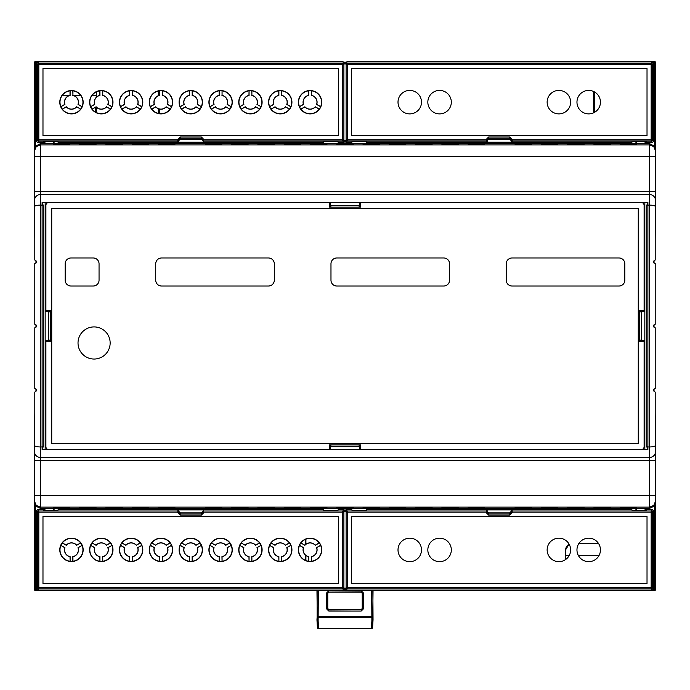 <?xml version="1.0" encoding="UTF-8"?>
<svg xmlns="http://www.w3.org/2000/svg" width="690" height="690" viewBox="0 0 690 690"><rect width="100%" height="100%" fill="white"/><g stroke="black" fill="none" stroke-linecap="round" stroke-linejoin="round"><path stroke-width="1.03" d="M326.413 608.684L328.751 611.021L328.751 609.857L327.578 608.684L326.413 608.684L326.413 593.124L328.751 590.787L328.751 591.96L327.578 593.124L326.413 593.124M361.25 611.021L363.587 608.684L362.423 608.684L361.25 609.857L361.25 611.021L328.751 611.021M363.587 593.124L361.25 590.787L361.25 591.96L362.423 593.124L363.587 593.124L363.587 608.684M316.969 619.974L317.391 627.434A1.164 0.992 -3.2 0 0 318.556 628.435L318.125 620.853L316.96 619.879L317.141 616.61L372.859 616.61A1.164 0.992 176.8 0 1 371.686 617.602L318.314 617.602A1.164 0.992 -176.8 0 1 317.141 616.61L317.141 590.675M316.96 590.675L317.391 627.503A1.164 1.164 0 0 0 318.582 628.607L371.444 628.435A1.164 0.992 3.2 0 0 372.609 627.434L373.031 619.974M318.556 628.435L371.444 628.607A1.164 1.164 0 0 0 372.609 627.503L373.04 590.675M372.859 590.675L373.04 619.879L371.876 620.853L371.444 628.435M327.767 608.537A1.164 1.164 0 0 1 327.767 608.502L327.767 593.314A1.164 1.164 0 0 1 327.767 593.279M362.233 593.236A1.164 1.164 0 0 1 362.233 593.314L362.233 608.502L361.068 609.667A1.164 1.164 0 0 1 361.068 609.667L328.932 609.667A1.164 1.164 0 0 1 328.906 609.667L327.767 608.502L327.767 593.314L328.932 592.141A1.164 1.164 0 0 1 328.932 592.141L361.068 592.141A1.164 1.164 0 0 1 361.094 592.141L362.233 593.314L362.233 608.502A1.164 1.164 0 0 1 362.233 608.571M328.932 592.141L361.25 591.96L328.932 592.141M361.068 609.667L328.751 609.857L361.068 609.667M359.654 205.396L330.346 205.396M48.464 340.688L48.464 311.38M330.346 446.672L359.654 446.672M641.536 311.38L641.536 340.688M644.84 202.481L644.84 449.595L647.901 449.595L646.737 446.646L646.737 205.422L647.901 202.481L42.099 202.481L43.263 205.422L43.263 446.646L42.099 449.595L644.84 449.595M653.508 589.51L654.336 589.51L654.336 506.011L655.5 502.518L655.5 458.772A5.839 1.087 180 0 1 655.207 459.117L655.207 453.459A5.839 5.839 0 0 1 649.661 457.479L40.339 457.479A5.839 5.839 0 0 1 34.793 453.459L34.793 459.117A5.839 1.087 180 0 1 34.5 458.772L34.5 589.51L35.664 589.51L35.664 590.675A1.164 1.164 0 0 1 34.5 589.51A1.164 1.164 0 0 0 35.664 590.675L56.114 590.675L56.114 590.131M45.16 202.481L45.16 449.595M36.492 62.566L35.664 62.566L35.664 146.056L34.5 149.549L34.5 62.566L34.5 193.295A5.839 1.087 -0 0 1 34.793 192.959L34.793 260.018C36.984 261.363 36.984 262.536 34.793 263.528L34.793 324.283C36.993 325.447 36.993 326.62 34.793 327.785L34.793 388.548C36.984 389.531 36.984 390.695 34.793 392.049L34.793 453.459M34.5 458.772L34.793 412.982M34.793 239.094L34.5 193.295M43.789 510.747L43.789 508.349L40.339 508.349L35.664 506.011L34.5 502.518M646.211 510.747L646.211 508.349L649.661 508.349L649.661 507.133L40.339 507.133L36.208 505.425L34.5 501.294M646.211 508.349L351.667 508.349L351.667 509.703M43.789 508.349L351.667 508.349M132.204 507.167L132.178 507.961L132.178 507.167L148.609 507.167L148.609 507.961L148.583 507.167M132.178 507.961L148.609 507.961M122.32 507.167L122.32 507.961L122.294 507.167L105.889 507.167L105.889 507.961L122.32 507.961M79.626 507.167L79.6 507.961L79.6 507.167L96.031 507.167L96.031 507.961L96.005 507.167M79.6 507.961L96.031 507.961M69.742 507.167L69.742 507.961L69.716 507.167L53.311 507.167L53.311 507.961L69.742 507.961M158.493 507.167L158.467 507.961L158.467 507.167L174.898 507.167L174.898 507.961L174.872 507.167M158.467 507.961L174.898 507.961M389.358 507.961L389.367 507.167L405.789 507.167L405.798 507.961L389.358 507.961L389.384 507.167M310.517 507.167L310.491 507.961L310.5 507.167L326.922 507.167L326.931 507.961L326.905 507.167M310.491 507.961L326.931 507.961M336.78 507.961L336.789 507.167L353.211 507.167L353.22 507.961L336.78 507.961L336.806 507.167M363.069 507.961L363.078 507.167L379.5 507.167L379.509 507.961L363.069 507.961L363.095 507.167M257.948 507.167L257.913 507.961L257.922 507.167L274.344 507.167L274.353 507.961L274.327 507.167M257.913 507.961L274.353 507.961M221.766 507.167L221.775 507.961L221.749 507.167L205.344 507.167L205.335 507.961L205.344 507.167M205.335 507.961L221.775 507.961M248.055 507.167L248.064 507.961L248.038 507.167L231.633 507.167L231.624 507.961L248.064 507.961M300.633 507.167L300.642 507.961L300.616 507.167L284.211 507.167L284.202 507.961L300.642 507.961M620.258 507.167L636.689 507.167L636.689 507.961L620.258 507.961L620.258 507.167L620.258 507.961M415.647 507.961L415.656 507.167L432.078 507.167L432.087 507.961L415.647 507.961L415.673 507.167M458.376 507.961L441.936 507.961L441.945 507.167L458.367 507.167L458.376 507.961L458.341 507.167M468.225 507.961L468.234 507.167L484.656 507.167L484.665 507.961L468.225 507.961L468.251 507.167M515.102 507.167L531.533 507.167L531.533 507.961L515.102 507.961L515.102 507.167M541.391 507.961L541.391 507.167L557.822 507.167L557.822 507.961L541.391 507.961L541.417 507.167M567.68 507.167L584.111 507.167L584.111 507.961L567.68 507.961L567.68 507.167L567.68 507.961M593.969 507.961L593.969 507.167L610.4 507.167L610.4 507.961L593.969 507.961L593.995 507.167M654.336 506.011L649.661 508.349M655.5 458.772L655.207 412.982M655.5 502.518L655.5 589.51A1.164 1.164 0 0 1 654.336 590.675L347.924 590.675A1.458 1.458 0 0 1 346.785 590.131M655.207 239.094L655.5 149.549L654.336 146.056L649.661 143.718L646.211 143.718L646.211 141.329M655.5 460.402L40.339 460.402L40.339 495.455L649.661 495.455L649.661 457.479A5.839 5.839 0 0 0 655.207 453.459L655.207 392.049C653.007 390.695 653.007 389.531 655.207 388.548L655.207 327.785C653.007 326.62 653.007 325.447 655.207 324.283L655.207 263.528C653.007 262.545 653.007 261.372 655.207 260.018L655.207 192.959A5.839 1.087 0 0 1 655.5 193.295M34.793 198.608A5.839 5.839 0 0 1 40.339 194.589L649.661 194.589A5.839 5.839 0 0 1 655.207 198.608M34.5 62.566L34.5 62.566A1.164 1.164 0 0 1 35.664 61.393L35.664 62.566L34.5 62.566A1.164 1.164 0 0 1 35.664 61.393L342.076 61.393A1.458 1.458 0 0 1 343.215 61.936M56.114 61.936L56.114 61.393M35.664 146.056L40.339 143.718L43.789 143.718L43.789 141.329M351.667 142.373L351.667 143.718L43.789 143.718M351.667 143.718L646.211 143.718M158.467 144.115L174.898 144.115L174.898 144.9L158.467 144.9L158.467 144.115L158.493 144.9M79.6 144.115L96.031 144.115L96.031 144.9L79.6 144.9L79.6 144.115L79.626 144.9M105.889 144.115L122.32 144.115L122.32 144.9L105.889 144.9L105.889 144.115L105.915 144.9M53.311 144.115L69.742 144.115L69.742 144.9L53.311 144.9L53.311 144.115L53.337 144.9M132.178 144.115L148.609 144.115L148.609 144.9L132.178 144.9L132.178 144.115L132.204 144.9M379.5 144.9L363.078 144.9L363.069 144.115L379.509 144.115L379.5 144.9L379.509 144.115M205.335 144.115L221.775 144.115L221.766 144.9L205.344 144.9L205.335 144.115L205.37 144.9M405.789 144.9L389.367 144.9L389.358 144.115L405.798 144.115L405.789 144.9M310.491 144.115L326.931 144.115L326.922 144.9L310.5 144.9L310.491 144.115L310.517 144.9M231.624 144.115L248.064 144.115L248.055 144.9L231.633 144.9L231.624 144.115L231.659 144.9M353.211 144.9L336.789 144.9L336.78 144.115L353.22 144.115L353.211 144.9L353.22 144.115M284.202 144.115L300.642 144.115L300.633 144.9L284.211 144.9L284.202 144.115L284.228 144.9M257.913 144.115L274.353 144.115L274.344 144.9L257.922 144.9L257.913 144.115L257.948 144.9M610.4 144.115L610.4 144.9L593.969 144.9L593.969 144.115L610.4 144.115L610.374 144.9M567.68 144.115L584.111 144.115L584.111 144.9L567.68 144.9L567.68 144.115L567.706 144.9M557.822 144.115L557.822 144.9L541.391 144.9L541.391 144.115L557.822 144.115L557.796 144.9M515.102 144.115L531.533 144.115L531.533 144.9L515.102 144.9L515.102 144.115L515.128 144.9M484.665 144.115L484.656 144.9L468.234 144.9L468.225 144.115L484.665 144.115L484.63 144.9M458.367 144.9L441.945 144.9L441.936 144.115L458.376 144.115L458.367 144.9M432.087 144.115L432.078 144.9L415.656 144.9L415.647 144.115L432.087 144.115L432.052 144.9M620.258 144.115L636.689 144.115L636.689 144.9L620.258 144.9L620.258 144.115L620.284 144.9M346.785 61.936A1.458 1.458 0 0 1 347.924 61.393L654.336 61.393A1.164 1.164 0 0 1 655.5 62.566L655.5 149.549M633.886 61.393L633.886 61.936M338.333 142.373L338.333 143.718M325.43 61.393L325.43 61.936M364.57 61.393L364.57 61.936M338.333 508.349L338.333 509.703M343.215 590.131A1.458 1.458 0 0 1 342.076 590.675L56.114 590.675M325.43 590.131L325.43 590.675M364.57 590.131L364.57 590.675M633.886 590.131L633.886 590.675M105.915 507.167L105.889 507.961M53.337 507.167L53.311 507.961M353.194 507.167L353.22 507.961M515.128 507.167L515.102 507.961M531.533 507.961L531.507 507.167M484.63 507.167L484.665 507.961M610.374 507.167L610.4 507.961M584.111 507.961L584.085 507.167M557.796 507.167L557.822 507.961M441.962 507.167L441.936 507.961M432.052 507.167L432.087 507.961M636.689 507.961L636.663 507.167M284.228 507.167L284.202 507.961M231.659 507.167L231.624 507.961M379.483 507.167L379.509 507.961M405.772 507.167L405.798 507.961M174.898 144.115L174.872 144.9M221.775 144.115L221.749 144.9M96.031 144.115L96.005 144.9M122.32 144.115L122.294 144.9M69.742 144.115L69.716 144.9M148.609 144.115L148.583 144.9M389.358 144.115L389.384 144.9M405.772 144.9L405.798 144.115M326.931 144.115L326.905 144.9M248.064 144.115L248.038 144.9M636.663 144.9L636.689 144.115M415.673 144.9L415.647 144.115M458.341 144.9L458.376 144.115M441.936 144.115L441.962 144.9M541.417 144.9L541.391 144.115M584.085 144.9L584.111 144.115M593.995 144.9L593.969 144.115M468.251 144.9L468.225 144.115M531.507 144.9L531.533 144.115M274.353 144.115L274.327 144.9M300.642 144.115L300.616 144.9M336.78 144.115L336.806 144.9M363.069 144.115L363.095 144.9M261.018 106.64L256.965 104.423L261.018 106.64A11.48 11.48 0 0 0 251.885 90.821L251.781 90.769A11.523 11.523 0 0 0 249.064 90.769L248.961 95.349A7.012 7.012 0 0 0 243.751 104.371L239.835 106.64A11.48 11.48 0 0 1 248.961 90.821M345.181 63.109L344.008 61.936L342.714 63.23A1.173 1.173 45 0 1 343.887 64.403L37.657 64.403A1.173 1.173 -45 0 1 38.83 63.23L37.536 61.936L36.363 63.109L36.363 141.2L37.536 142.373L43.41 142.373L43.668 141.329L57.813 141.329L58.072 142.33L59.832 142.39L182.031 142.39L182.031 143.718M199.513 143.718L199.513 142.39L321.713 142.39L323.472 142.33L323.731 141.329L337.876 141.329L338.135 142.373L344.008 142.373L345.181 141.2M59.987 102.206A11.48 11.48 0 0 1 70.009 90.821L70.009 95.349A7.012 7.012 0 0 0 64.8 104.371L60.875 106.64A11.48 11.48 0 0 1 59.987 102.206M80.601 109.167A11.48 11.48 0 0 1 62.342 109.167L66.266 106.907A7.012 7.012 0 0 0 76.676 106.907L80.696 109.106L76.659 106.769A6.909 6.909 0 0 1 66.283 106.769L62.238 109.106A11.523 11.523 0 0 1 60.884 106.752L64.929 104.423A6.909 6.909 0 0 1 70.113 95.436L70.113 90.769A11.523 11.523 0 0 1 72.829 90.769L72.933 90.821A11.48 11.48 0 0 1 82.058 106.64L78.142 104.371A7.012 7.012 0 0 0 72.933 95.349L72.933 90.821M102.758 95.349L102.758 90.821A11.48 11.48 0 0 1 111.883 106.64L107.968 104.371A7.012 7.012 0 0 0 102.758 95.349L102.758 90.821M110.426 109.167A11.48 11.48 0 0 1 92.167 109.167L96.091 106.907A7.012 7.012 0 0 0 106.502 106.907L110.521 109.106L106.484 106.769A6.909 6.909 0 0 1 96.108 106.769L92.063 109.106A11.523 11.523 0 0 1 90.709 106.752L94.754 104.423A6.909 6.909 0 0 1 99.938 95.436L99.938 90.769A11.523 11.523 0 0 1 102.655 90.769M89.812 102.206A11.48 11.48 0 0 1 99.834 90.821L99.834 95.349A7.012 7.012 0 0 0 94.625 104.371L90.701 106.64A11.48 11.48 0 0 1 89.812 102.206M222.059 95.349L222.059 90.821A11.48 11.48 0 0 1 231.193 106.64L227.269 104.371A7.012 7.012 0 0 0 222.059 95.349L222.059 90.821M229.727 109.167A11.48 11.48 0 0 1 211.468 109.167L215.392 106.907A7.012 7.012 0 0 0 225.803 106.907L229.83 109.106L225.785 106.769A6.909 6.909 0 0 1 215.409 106.769L211.373 109.106A11.523 11.523 0 0 1 210.01 106.752L214.055 104.423A6.909 6.909 0 0 1 219.239 95.436L219.239 90.769A11.523 11.523 0 0 1 221.956 90.769M209.122 102.206A11.48 11.48 0 0 1 219.135 90.821L219.135 95.349A7.012 7.012 0 0 0 213.926 104.371L210.01 106.64A11.48 11.48 0 0 1 209.122 102.206M132.584 95.349L132.584 90.821A11.48 11.48 0 0 1 141.709 106.64L137.793 104.371A7.012 7.012 0 0 0 132.584 95.349L132.584 90.821M140.251 109.167A11.48 11.48 0 0 1 121.992 109.167L125.916 106.907A7.012 7.012 0 0 0 136.327 106.907L140.346 109.106L136.31 106.769A6.909 6.909 0 0 1 125.934 106.769L121.888 109.106A11.523 11.523 0 0 1 120.534 106.752L124.58 104.423A6.909 6.909 0 0 1 129.763 95.436L129.763 90.769A11.523 11.523 0 0 1 132.48 90.769M119.637 102.206A11.48 11.48 0 0 1 129.66 90.821L129.66 95.349A7.012 7.012 0 0 0 124.45 104.371L120.526 106.64A11.48 11.48 0 0 1 119.637 102.206M298.598 102.206A11.48 11.48 0 0 1 308.611 90.821L308.611 95.349A7.012 7.012 0 0 0 303.41 104.371L299.486 106.64A11.48 11.48 0 0 1 298.598 102.206M319.203 109.167A11.48 11.48 0 0 1 300.944 109.167L304.868 106.907A7.012 7.012 0 0 0 315.278 106.907L319.306 109.106L315.261 106.769A6.909 6.909 0 0 1 304.885 106.769L300.849 109.106A11.523 11.523 0 0 1 299.486 106.752L303.531 104.423A6.909 6.909 0 0 1 308.715 95.436L308.715 90.769A11.523 11.523 0 0 1 311.432 90.769L311.535 90.821A11.48 11.48 0 0 1 320.669 106.64L316.745 104.371A7.012 7.012 0 0 0 311.535 95.349L311.535 90.821M179.297 102.206A11.48 11.48 0 0 1 189.31 90.821L189.31 95.349A7.012 7.012 0 0 0 184.101 104.371L180.185 106.64A11.48 11.48 0 0 1 179.297 102.206M199.902 109.167A11.48 11.48 0 0 1 181.643 109.167L185.567 106.907A7.012 7.012 0 0 0 195.977 106.907L200.005 109.106L195.96 106.769A6.909 6.909 0 0 1 185.584 106.769L181.548 109.106A11.523 11.523 0 0 1 180.185 106.752L184.23 104.423A6.909 6.909 0 0 1 189.414 95.436L189.414 90.769A11.523 11.523 0 0 1 192.131 90.769L192.234 90.821A11.48 11.48 0 0 1 201.368 106.64L197.444 104.371A7.012 7.012 0 0 0 192.234 95.349L192.234 90.821M149.463 102.206A11.48 11.48 0 0 1 159.485 90.821L159.485 95.349A7.012 7.012 0 0 0 154.275 104.371L150.36 106.64A11.48 11.48 0 0 1 149.463 102.206M170.076 109.167A11.48 11.48 0 0 1 151.817 109.167L155.742 106.907A7.012 7.012 0 0 0 166.152 106.907L170.171 109.106L166.135 106.769A6.909 6.909 0 0 1 155.759 106.769L151.722 109.106A11.523 11.523 0 0 1 150.36 106.752L154.405 104.423A6.909 6.909 0 0 1 159.588 95.436L159.588 90.769A11.523 11.523 0 0 1 162.305 90.769L162.409 90.821A11.48 11.48 0 0 1 171.534 106.64L167.618 104.371A7.012 7.012 0 0 0 162.409 95.349L162.409 90.821M268.772 102.206A11.48 11.48 0 0 1 278.786 90.821L278.786 95.349A7.012 7.012 0 0 0 273.585 104.371L269.661 106.64A11.48 11.48 0 0 1 268.772 102.206M289.377 109.167A11.48 11.48 0 0 1 271.118 109.167L275.043 106.907A7.012 7.012 0 0 0 285.453 106.907L289.481 109.106L285.436 106.769A6.909 6.909 0 0 1 275.06 106.769L271.023 109.106A11.523 11.523 0 0 1 269.661 106.752L273.706 104.423A6.909 6.909 0 0 1 278.889 95.436L278.889 90.769A11.523 11.523 0 0 1 281.606 90.769L281.71 90.821A11.48 11.48 0 0 1 290.844 106.64L286.919 104.371A7.012 7.012 0 0 0 281.71 95.349L281.71 90.821M259.552 109.167A11.48 11.48 0 0 1 241.293 109.167L245.217 106.907A7.012 7.012 0 0 0 255.628 106.907L259.656 109.106L255.611 106.769A6.909 6.909 0 0 1 245.235 106.769L241.198 109.106A11.523 11.523 0 0 1 239.835 106.752L243.881 104.423A6.909 6.909 0 0 1 249.064 95.436L249.064 90.769M257.094 104.371A7.012 7.012 0 0 0 251.885 95.349L251.885 90.821M37.536 61.936L344.008 61.936M202.515 140.398L201.342 139.225L201.342 138.138L203.688 142.166L177.856 142.166L177.856 139.906L38.83 139.906L38.83 141.079A1.173 1.173 -135 0 1 37.657 139.906L38.83 139.906L38.83 63.23L342.714 63.23L342.714 141.079L203.688 141.079A1.173 1.173 180 0 1 202.515 139.906L343.887 139.906A1.173 1.173 135 0 1 342.714 141.079L344.008 142.373M199.513 142.39L182.031 142.39M202.515 139.311L203.688 139.311L201.342 136.965L180.202 136.965L177.856 139.311L179.029 139.311L180.202 138.138L180.202 139.225L201.342 139.225M42.978 135.758L42.978 68.552L338.566 68.552L338.566 135.758L42.978 135.758M179.029 140.398L180.202 139.225M179.029 139.311L179.029 139.906A1.173 1.173 180 0 1 177.856 141.079L38.83 141.079L37.536 142.373M177.856 142.166L179.029 140.993M177.856 139.311L177.856 139.906L179.029 139.906M83.154 102.206A11.687 11.687 0 0 0 71.467 90.528A11.687 11.687 0 0 0 59.788 102.206A11.687 11.687 0 0 0 71.467 113.893A11.687 11.687 0 0 0 83.154 102.206M112.979 102.206A11.687 11.687 0 0 0 101.292 90.528A11.687 11.687 0 0 0 89.614 102.206A11.687 11.687 0 0 0 101.292 113.893A11.687 11.687 0 0 0 112.979 102.206M232.28 102.206A11.687 11.687 0 0 0 220.602 90.528A11.687 11.687 0 0 0 208.915 102.206A11.687 11.687 0 0 0 220.602 113.893A11.687 11.687 0 0 0 232.28 102.206M142.804 102.206A11.687 11.687 0 0 0 131.117 90.528A11.687 11.687 0 0 0 119.439 102.206A11.687 11.687 0 0 0 131.117 113.893A11.687 11.687 0 0 0 142.804 102.206M321.756 102.206A11.687 11.687 0 0 0 310.077 90.528A11.687 11.687 0 0 0 298.39 102.206A11.687 11.687 0 0 0 310.077 113.893A11.687 11.687 0 0 0 321.756 102.206M202.455 102.206A11.687 11.687 0 0 0 190.776 90.528A11.687 11.687 0 0 0 179.089 102.206A11.687 11.687 0 0 0 190.776 113.893A11.687 11.687 0 0 0 202.455 102.206M172.629 102.206A11.687 11.687 0 0 0 160.951 90.528A11.687 11.687 0 0 0 149.264 102.206A11.687 11.687 0 0 0 160.951 113.893A11.687 11.687 0 0 0 172.629 102.206M291.93 102.206A11.687 11.687 0 0 0 280.252 90.528A11.687 11.687 0 0 0 268.565 102.206A11.687 11.687 0 0 0 280.252 113.893A11.687 11.687 0 0 0 291.93 102.206M262.105 102.206A11.687 11.687 0 0 0 250.427 90.528A11.687 11.687 0 0 0 238.74 102.206A11.687 11.687 0 0 0 250.427 113.893A11.687 11.687 0 0 0 262.105 102.206M72.933 95.349L72.829 90.769M72.829 95.436A6.909 6.909 0 0 1 78.013 104.423L82.058 106.752A11.523 11.523 0 0 1 80.696 109.106M102.655 95.436A6.909 6.909 0 0 1 107.838 104.423L111.883 106.752A11.523 11.523 0 0 1 110.521 109.106M221.956 95.436A6.909 6.909 0 0 1 227.139 104.423L231.185 106.752A11.523 11.523 0 0 1 229.83 109.106M132.48 95.436A6.909 6.909 0 0 1 137.664 104.423L141.709 106.752A11.523 11.523 0 0 1 140.346 109.106M311.535 95.349L311.432 90.769M311.432 95.436A6.909 6.909 0 0 1 316.615 104.423L320.66 106.752A11.523 11.523 0 0 1 319.306 109.106M192.234 95.349L192.131 90.769M192.131 95.436A6.909 6.909 0 0 1 197.314 104.423L201.359 106.752A11.523 11.523 0 0 1 200.005 109.106M162.409 95.349L162.305 90.769M162.305 95.436A6.909 6.909 0 0 1 167.489 104.423L171.534 106.752A11.523 11.523 0 0 1 170.171 109.106M281.71 95.349L281.606 90.769M281.606 95.436A6.909 6.909 0 0 1 286.79 104.423L290.835 106.752A11.523 11.523 0 0 1 289.481 109.106M251.885 95.349L251.781 90.769M251.781 95.436A6.909 6.909 0 0 1 256.965 104.423M261.01 106.752A11.523 11.523 0 0 1 259.656 109.106M48.809 202.481A2.924 2.924 0 0 0 45.894 205.396L45.894 311.38L50.568 311.38M330.346 207.155L330.346 202.481M360.482 202.481L360.482 207.155L329.518 207.155L329.518 202.481M330.864 207.155L330.864 205.396M359.654 202.481L359.654 207.155M639.432 311.38L644.106 311.38L644.106 205.396A2.924 2.924 0 0 0 641.191 202.481M329.518 449.595L329.518 444.921L360.482 444.921L360.482 449.595M48.809 449.595A2.924 2.924 0 0 1 45.894 446.672L45.894 341.515L50.568 341.515L50.568 310.552L45.894 310.552M641.191 449.595A2.924 2.924 0 0 0 644.106 446.672L644.106 341.515L639.432 341.515L639.432 310.552L644.106 310.552M638.267 208.32L638.267 443.748L51.733 443.748L51.733 208.32L638.267 208.32M359.136 444.921L359.136 446.672M644.106 341.515L644.106 340.688L639.432 340.688M359.654 444.921L359.654 449.595M639.432 311.897L641.536 311.897M50.568 311.897L48.464 311.897M50.568 340.17L48.464 340.17M330.346 449.595L330.346 444.921M50.568 340.688L45.894 340.688L45.894 341.515M330.864 444.921L330.864 446.672M93.21 286.022L71.01 286.022A5.839 5.839 0 0 1 65.171 280.174L65.171 263.822A5.839 5.839 0 0 1 71.01 257.974L93.21 257.974A5.839 5.839 0 0 1 99.05 263.822L99.05 280.174A5.839 5.839 0 0 1 93.21 286.022M268.47 286.022L161.564 286.022A5.839 5.839 0 0 1 155.724 280.174L155.724 263.822A5.839 5.839 0 0 1 161.564 257.974L268.47 257.974A5.839 5.839 0 0 1 274.31 263.822L274.31 280.174A5.839 5.839 0 0 1 268.47 286.022M443.73 286.022L336.824 286.022A5.839 5.839 0 0 1 330.976 280.174L330.976 263.822A5.839 5.839 0 0 1 336.824 257.974L443.73 257.974A5.839 5.839 0 0 1 449.57 263.822L449.57 280.174A5.839 5.839 0 0 1 443.73 286.022M618.99 286.022L512.084 286.022A5.839 5.839 0 0 1 506.236 280.174L506.236 263.822A5.839 5.839 0 0 1 512.084 257.974L618.99 257.974A5.839 5.839 0 0 1 624.83 263.822L624.83 280.174A5.839 5.839 0 0 1 618.99 286.022M94.09 326.913A16.068 16.068 0 0 0 78.022 342.973A16.068 16.068 0 0 0 94.09 359.041A16.068 16.068 0 0 0 110.15 342.973A16.068 16.068 0 0 0 94.09 326.913M639.432 340.17L641.536 340.17M359.136 207.155L359.136 205.396M510.971 512.756L512.144 512.756L509.798 515.102L509.798 512.843L510.971 511.67L510.971 512.17A1.173 1.173 -0 0 1 512.144 510.988L651.17 510.988A1.173 1.173 45 0 1 652.343 512.17L510.971 512.17L509.798 513.929L488.658 513.929L487.485 512.756L486.312 512.756L486.312 510.988A1.173 1.173 0 0 1 487.485 512.17L487.485 512.756M509.798 512.843L488.658 512.843L487.485 511.67L487.485 512.17L487.485 511.083L486.312 509.901L512.144 509.901L512.144 512.756M344.819 588.958L345.992 590.131L652.464 590.131L653.637 588.958L653.637 510.876L652.464 509.703L646.59 509.703L646.332 510.747L632.187 510.747L631.928 509.738L630.168 509.677L368.288 509.677L366.528 509.738L366.269 510.747L352.124 510.747L351.865 509.703L345.992 509.703L344.819 510.876M487.485 512.17L346.113 512.17A1.173 1.173 -45 0 1 347.286 510.988L345.992 509.703M345.992 590.131L347.286 588.837A1.173 1.173 -135 0 1 346.113 587.664L652.343 587.664A1.173 1.173 135 0 1 651.17 588.837L652.464 590.131M507.969 508.349L507.969 509.677M490.486 509.677L490.486 508.349M439.573 561.66A11.739 11.739 0 0 0 451.32 549.913A11.739 11.739 0 0 0 439.573 538.174A11.739 11.739 0 0 0 427.835 549.913A11.739 11.739 0 0 0 439.573 561.66M570.621 549.913A11.739 11.739 0 0 0 558.883 538.174A11.739 11.739 0 0 0 547.136 549.913A11.739 11.739 0 0 0 558.883 561.66A11.739 11.739 0 0 0 570.621 549.913M600.447 549.913A11.739 11.739 0 0 0 588.708 538.174A11.739 11.739 0 0 0 576.961 549.913A11.739 11.739 0 0 0 588.708 561.66A11.739 11.739 0 0 0 600.447 549.913M409.748 561.66A11.739 11.739 0 0 0 421.495 549.913A11.739 11.739 0 0 0 409.748 538.174A11.739 11.739 0 0 0 398.009 549.913A11.739 11.739 0 0 0 409.748 561.66M351.434 516.318L351.434 583.516L647.022 583.516L647.022 516.318L351.434 516.318M512.144 509.901L510.971 511.083L510.971 512.17M645.055 510.747L645.055 508.349M645.055 143.718L645.055 141.329M654.042 260.466L654.042 263.08M654.042 324.731L654.042 327.345M654.042 388.988L654.042 391.601M44.945 510.747L44.945 508.349M44.945 143.718L44.945 141.329M53.63 141.329L53.63 143.718M53.63 508.349L53.63 510.747M636.37 510.747L636.37 508.349M636.37 143.718L636.37 141.329M35.958 391.601L35.958 388.988M35.958 327.345L35.958 324.731M35.958 263.08L35.958 260.466M635.93 510.747L635.93 508.349M635.93 141.329L635.93 143.718M598.635 543.651L578.772 543.651M569.19 544.289A5.839 5.839 -45 0 0 565.731 549.62L569.086 544.108M565.602 549.499L565.602 559.547M427.705 509.677L428.024 508.349M54.07 141.329L54.07 143.718M54.07 508.349L54.07 510.747M65.662 107.252L66.594 107.252M76.34 107.252L77.28 107.252M96.402 97.195L96.402 91.822M95.255 107.381L95.255 111.97M95.255 142.39L95.255 143.718M96.453 143.718L96.453 142.39M96.453 112.617L96.453 107.278M96.453 97.135L96.453 91.796M427.533 508.349L427.214 509.677M305.912 560.556L305.912 555.502M305.912 544.22L305.912 539.166M262.787 509.677L262.467 508.349M158.321 91.037L158.321 95.712M158.321 108.71L158.321 113.384M158.321 142.39L158.321 143.718M531.68 143.718L531.68 142.39M593.547 91.46L593.547 112.85M593.547 142.39L593.547 143.718M305.429 560.358L305.429 555.114M305.429 544.608L305.429 539.364M261.976 508.349L262.295 509.677M159.519 109.072L159.519 113.6M159.519 142.39L159.519 143.718M530.481 142.39L530.481 143.718M594.745 92.081L594.745 112.229M594.745 142.39L594.745 143.718M344.819 141.2L345.992 142.373L347.286 141.079A1.173 1.173 -135 0 1 346.113 139.906L347.286 139.906L347.286 63.23L345.992 61.936L652.464 61.936L651.17 63.23A1.173 1.173 45 0 1 652.343 64.403L346.113 64.403A1.173 1.173 -45 0 1 347.286 63.23L651.17 63.23L651.17 139.906L652.343 139.906A1.173 1.173 135 0 1 651.17 141.079L651.17 139.906L512.144 139.906L512.144 142.166L486.312 142.166L487.485 140.993L487.485 139.906L488.658 139.225L509.798 139.225L510.971 140.398M345.992 61.936L344.819 63.109M509.798 139.225L509.798 138.138L488.658 138.138L487.485 139.311L486.312 139.311L488.658 136.965L509.798 136.965L512.144 139.311L512.144 139.906L510.971 139.906A1.173 1.173 180 0 0 512.144 141.079L651.17 141.079L652.464 142.373L646.59 142.373L646.332 141.329L632.187 141.329L631.928 142.33L630.168 142.39L368.288 142.39L366.528 142.33L366.269 141.329L352.124 141.329L351.865 142.373L345.992 142.373M653.637 63.109L653.637 141.2L652.343 139.906L652.343 64.403L653.637 63.109L652.464 61.936M652.464 142.373L653.637 141.2M351.434 135.758L351.434 68.552L647.022 68.552L647.022 135.758L351.434 135.758M509.798 136.965L509.798 138.138L510.971 139.311L510.971 140.993L512.144 142.166M487.485 139.311L487.485 139.906A1.173 1.173 180 0 1 486.312 141.079L347.286 141.079L347.286 139.906L487.485 139.906M512.144 139.311L510.971 139.311M439.573 113.893A11.739 11.739 0 0 0 451.32 102.154A11.739 11.739 0 0 0 439.573 90.416A11.739 11.739 0 0 0 427.835 102.154A11.739 11.739 0 0 0 439.573 113.893M547.136 102.154A11.739 11.739 0 0 0 558.883 113.893A11.739 11.739 0 0 0 570.621 102.154A11.739 11.739 0 0 0 558.883 90.416A11.739 11.739 0 0 0 547.136 102.154M576.961 102.154A11.739 11.739 0 0 0 588.708 113.893A11.739 11.739 0 0 0 600.447 102.154A11.739 11.739 0 0 0 588.708 90.416A11.739 11.739 0 0 0 576.961 102.154M409.748 113.893A11.739 11.739 0 0 0 421.495 102.154A11.739 11.739 0 0 0 409.748 90.416A11.739 11.739 0 0 0 398.009 102.154A11.739 11.739 0 0 0 409.748 113.893M507.969 143.718L507.969 142.39M490.486 142.39L490.486 143.718M37.536 590.131L38.83 588.837A1.173 1.173 -135 0 1 37.657 587.664L36.363 588.958L37.536 590.131L344.008 590.131L345.181 588.958M345.181 510.876L344.008 509.703L338.135 509.703L337.876 510.747L323.731 510.747L323.472 509.738L321.713 509.677L59.832 509.677L58.072 509.738L57.813 510.747L43.668 510.747L43.41 509.703L37.536 509.703L36.363 510.876L37.657 512.17A1.173 1.173 -45 0 1 38.83 510.988L37.536 509.703M36.363 588.958L36.363 510.876M177.856 509.901L179.029 511.083L179.029 512.17A1.173 1.173 0 0 0 177.856 510.988L177.856 509.901L203.688 509.901L201.342 513.929L201.342 512.843L180.202 512.843L179.029 511.67L179.029 512.17L177.856 512.17L177.856 510.988L38.83 510.988L38.83 512.17L37.657 512.17L37.657 587.664L38.83 587.664L38.83 588.837L342.714 588.837L342.714 587.664L343.887 587.664A1.173 1.173 135 0 1 342.714 588.837L344.008 590.131M343.551 511.333A1.173 1.173 45 0 1 343.887 512.17L342.714 512.17L342.714 510.988A1.173 1.173 45 0 1 343.551 511.333M201.342 512.843L202.515 511.67L202.515 512.17A1.173 1.173 -0 0 1 203.688 510.988L342.723 510.988L344.008 509.703M179.029 512.17L180.202 513.929L201.342 513.929L201.342 515.102L180.202 515.102L177.856 512.756L179.029 512.756M203.688 509.901L203.688 512.17L202.515 512.17M42.978 516.318L42.978 583.516L338.566 583.516L338.566 516.318L42.978 516.318M202.515 512.756L203.688 512.756L201.342 515.102M59.788 549.861A11.687 11.687 0 0 0 71.467 561.548A11.687 11.687 0 0 0 83.154 549.861A11.687 11.687 0 0 0 71.467 538.174A11.687 11.687 0 0 0 59.788 549.861M89.614 549.861A11.687 11.687 0 0 0 101.292 561.548A11.687 11.687 0 0 0 112.979 549.861A11.687 11.687 0 0 0 101.292 538.174A11.687 11.687 0 0 0 89.614 549.861M208.915 549.861A11.687 11.687 0 0 0 220.602 561.548A11.687 11.687 0 0 0 232.28 549.861A11.687 11.687 0 0 0 220.602 538.174A11.687 11.687 0 0 0 208.915 549.861M119.439 549.861A11.687 11.687 0 0 0 131.117 561.548A11.687 11.687 0 0 0 142.804 549.861A11.687 11.687 0 0 0 131.117 538.174A11.687 11.687 0 0 0 119.439 549.861M298.39 549.861A11.687 11.687 0 0 0 310.077 561.548A11.687 11.687 0 0 0 321.756 549.861A11.687 11.687 0 0 0 310.077 538.174A11.687 11.687 0 0 0 298.39 549.861M179.089 549.861A11.687 11.687 0 0 0 190.776 561.548A11.687 11.687 0 0 0 202.455 549.861A11.687 11.687 0 0 0 190.776 538.174A11.687 11.687 0 0 0 179.089 549.861M149.264 549.861A11.687 11.687 0 0 0 160.951 561.548A11.687 11.687 0 0 0 172.629 549.861A11.687 11.687 0 0 0 160.951 538.174A11.687 11.687 0 0 0 149.264 549.861M268.565 549.861A11.687 11.687 0 0 0 280.252 561.548A11.687 11.687 0 0 0 291.93 549.861A11.687 11.687 0 0 0 280.252 538.174A11.687 11.687 0 0 0 268.565 549.861M238.74 549.861A11.687 11.687 0 0 0 250.427 561.548A11.687 11.687 0 0 0 262.105 549.861A11.687 11.687 0 0 0 250.427 538.174A11.687 11.687 0 0 0 238.74 549.861M70.009 561.246A11.48 11.48 0 0 1 60.875 545.436L64.8 547.696A7.012 7.012 0 0 0 70.009 556.718L70.113 561.298L70.113 556.632A6.909 6.909 0 0 1 64.929 547.653L60.884 545.316A11.523 11.523 0 0 1 62.238 542.961L66.283 545.298A6.909 6.909 0 0 1 76.659 545.298L80.696 542.961A11.523 11.523 0 0 1 82.058 545.316L78.013 547.653A6.909 6.909 0 0 1 72.829 556.632L72.829 561.298A11.523 11.523 0 0 1 70.113 561.298M72.829 561.298L72.933 561.246A11.48 11.48 0 0 0 82.058 545.436L82.058 545.316M80.696 542.961L76.676 545.169A7.012 7.012 0 0 0 66.266 545.169L62.342 542.901A11.48 11.48 0 0 1 80.601 542.901M78.013 547.653L78.142 547.696A7.012 7.012 0 0 1 72.933 556.718L72.933 561.246M78.142 547.696L82.058 545.436M107.838 547.653L107.968 547.696A7.012 7.012 0 0 1 102.758 556.718L102.758 561.246A11.48 11.48 0 0 0 111.883 545.436L107.838 547.653A6.909 6.909 0 0 1 102.655 556.632L102.758 561.246M107.968 547.696L111.883 545.436M92.167 542.901A11.48 11.48 0 0 1 110.426 542.901L106.502 545.169A7.012 7.012 0 0 0 96.091 545.169L92.063 542.961L96.108 545.298A6.909 6.909 0 0 1 106.484 545.298L110.521 542.961A11.523 11.523 0 0 1 111.883 545.316M99.834 561.246A11.48 11.48 0 0 1 90.701 545.436L94.625 547.696A7.012 7.012 0 0 0 99.834 556.718L99.938 561.298L99.938 556.632A6.909 6.909 0 0 1 94.754 547.653L90.709 545.316A11.523 11.523 0 0 1 92.063 542.961M227.139 547.653L227.269 547.696A7.012 7.012 0 0 1 222.059 556.718L222.059 561.246A11.48 11.48 0 0 0 231.193 545.436L227.139 547.653A6.909 6.909 0 0 1 221.956 556.632L222.059 561.246M227.269 547.696L231.193 545.436M211.468 542.901A11.48 11.48 0 0 1 229.727 542.901L225.803 545.169A7.012 7.012 0 0 0 215.392 545.169L211.373 542.961L215.409 545.298A6.909 6.909 0 0 1 225.785 545.298L229.83 542.961A11.523 11.523 0 0 1 231.185 545.316M219.135 561.246A11.48 11.48 0 0 1 210.01 545.436L213.926 547.696A7.012 7.012 0 0 0 219.135 556.718L219.239 561.298L219.239 556.632A6.909 6.909 0 0 1 214.055 547.653L210.01 545.316A11.523 11.523 0 0 1 211.373 542.961M137.664 547.653L137.793 547.696A7.012 7.012 0 0 1 132.584 556.718L132.584 561.246A11.48 11.48 0 0 0 141.709 545.436L137.664 547.653A6.909 6.909 0 0 1 132.48 556.632L132.584 561.246M137.793 547.696L141.709 545.436M121.992 542.901A11.48 11.48 0 0 1 140.251 542.901L136.327 545.169A7.012 7.012 0 0 0 125.916 545.169L121.888 542.961L125.934 545.298A6.909 6.909 0 0 1 136.31 545.298L140.346 542.961A11.523 11.523 0 0 1 141.709 545.316M129.66 561.246A11.48 11.48 0 0 1 120.526 545.436L124.45 547.696A7.012 7.012 0 0 0 129.66 556.718L129.763 561.298L129.763 556.632A6.909 6.909 0 0 1 124.58 547.653L120.534 545.316A11.523 11.523 0 0 1 121.888 542.961M308.611 561.246A11.48 11.48 0 0 1 299.486 545.436L303.41 547.696A7.012 7.012 0 0 0 308.611 556.718L308.715 561.298L308.715 556.632A6.909 6.909 0 0 1 303.531 547.653L299.486 545.316A11.523 11.523 0 0 1 300.849 542.961L304.885 545.298A6.909 6.909 0 0 1 315.261 545.298L319.306 542.961A11.523 11.523 0 0 1 320.66 545.316L316.615 547.653L320.669 545.436A11.48 11.48 0 0 1 311.535 561.246L311.535 556.718A7.012 7.012 0 0 0 316.745 547.696M300.944 542.901A11.48 11.48 0 0 1 319.203 542.901L315.278 545.169A7.012 7.012 0 0 0 304.868 545.169L300.849 542.961M189.31 561.246A11.48 11.48 0 0 1 180.185 545.436L184.101 547.696A7.012 7.012 0 0 0 189.31 556.718L189.414 561.298L189.414 556.632A6.909 6.909 0 0 1 184.23 547.653L180.185 545.316A11.523 11.523 0 0 1 181.548 542.961L185.584 545.298A6.909 6.909 0 0 1 195.96 545.298L200.005 542.961A11.523 11.523 0 0 1 201.359 545.316L197.314 547.653L201.368 545.436A11.48 11.48 0 0 1 192.234 561.246L192.234 556.718A7.012 7.012 0 0 0 197.444 547.696M181.643 542.901A11.48 11.48 0 0 1 199.902 542.901L195.977 545.169A7.012 7.012 0 0 0 185.567 545.169L181.548 542.961M159.485 561.246A11.48 11.48 0 0 1 150.36 545.436L154.275 547.696A7.012 7.012 0 0 0 159.485 556.718L159.588 561.298L159.588 556.632A6.909 6.909 0 0 1 154.405 547.653L150.36 545.316A11.523 11.523 0 0 1 151.722 542.961L155.759 545.298A6.909 6.909 0 0 1 166.135 545.298L170.171 542.961A11.523 11.523 0 0 1 171.534 545.316L167.489 547.653L171.534 545.436A11.48 11.48 0 0 1 162.409 561.246L162.409 556.718A7.012 7.012 0 0 0 167.618 547.696M151.817 542.901A11.48 11.48 0 0 1 170.076 542.901L166.152 545.169A7.012 7.012 0 0 0 155.742 545.169L151.722 542.961M278.786 561.246A11.48 11.48 0 0 1 269.661 545.436L273.585 547.696A7.012 7.012 0 0 0 278.786 556.718L278.889 561.298L278.889 556.632A6.909 6.909 0 0 1 273.706 547.653L269.661 545.316A11.523 11.523 0 0 1 271.023 542.961L275.06 545.298A6.909 6.909 0 0 1 285.436 545.298L289.481 542.961A11.523 11.523 0 0 1 290.835 545.316L286.79 547.653L290.844 545.436A11.48 11.48 0 0 1 281.71 561.246L281.71 556.718A7.012 7.012 0 0 0 286.919 547.696M271.118 542.901A11.48 11.48 0 0 1 289.377 542.901L285.453 545.169A7.012 7.012 0 0 0 275.043 545.169L271.023 542.961M248.961 561.246A11.48 11.48 0 0 1 239.835 545.436L243.751 547.696A7.012 7.012 0 0 0 248.961 556.718L249.064 561.298L249.064 556.632A6.909 6.909 0 0 1 243.881 547.653L239.835 545.316A11.523 11.523 0 0 1 241.198 542.961L245.235 545.298A6.909 6.909 0 0 1 255.611 545.298L259.656 542.961A11.523 11.523 0 0 1 261.01 545.316L256.965 547.653L261.018 545.436A11.48 11.48 0 0 1 251.885 561.246L251.885 556.718A7.012 7.012 0 0 0 257.094 547.696M241.293 542.901A11.48 11.48 0 0 1 259.552 542.901L255.628 545.169A7.012 7.012 0 0 0 245.217 545.169L241.198 542.961M199.513 508.349L199.513 509.677M182.031 509.677L182.031 508.349M102.655 561.298A11.523 11.523 0 0 1 99.938 561.298M221.956 561.298A11.523 11.523 0 0 1 219.239 561.298M132.48 561.298A11.523 11.523 0 0 1 129.763 561.298M316.615 547.653A6.909 6.909 0 0 1 311.432 556.632L311.432 561.298A11.523 11.523 0 0 1 308.715 561.298M197.314 547.653A6.909 6.909 0 0 1 192.131 556.632L192.131 561.298A11.523 11.523 0 0 1 189.414 561.298M167.489 547.653A6.909 6.909 0 0 1 162.305 556.632L162.305 561.298A11.523 11.523 0 0 1 159.588 561.298M286.79 547.653A6.909 6.909 0 0 1 281.606 556.632L281.606 561.298A11.523 11.523 0 0 1 278.889 561.298M256.965 547.653A6.909 6.909 0 0 1 251.781 556.632L251.781 561.298A11.523 11.523 0 0 1 249.064 561.298M318.314 590.675L318.125 620.853M371.876 620.853L371.686 590.675M328.751 590.787L361.25 590.787M362.233 608.502L362.233 593.314M327.767 593.314L327.767 608.502M42.099 449.595L42.099 446.956L40.339 446.956L40.339 460.402L34.5 460.402M649.661 457.479L649.661 205.111L647.901 205.111L647.901 446.956L649.661 446.956A5.839 1.63 180 0 0 655.207 445.835M646.737 446.646L647.901 446.956L647.901 449.595M43.263 446.646L42.099 446.956L42.099 205.111L43.263 205.422M34.793 206.241A5.839 1.63 0 0 1 40.339 205.111L42.099 205.111L42.099 202.481M34.5 191.673L40.339 191.673L40.339 446.956A5.839 1.63 0 0 1 34.793 445.835M655.5 501.294L653.792 505.425L649.661 507.133L649.661 495.455L655.5 495.455M34.5 495.455L40.339 495.455L40.339 508.349M655.207 206.241A5.839 1.63 180 0 0 649.661 205.111L649.661 191.673L655.5 191.673M647.901 202.481L647.901 205.111L646.737 205.422M34.5 150.782L36.208 146.651L40.339 144.935L649.661 144.935L649.661 143.718M40.339 143.718L40.339 191.673L649.661 191.673L649.661 156.621L34.5 156.621M655.5 156.621L649.661 156.621L649.661 144.935L653.792 146.651L655.5 150.782M654.336 146.056L654.336 61.393A1.164 1.164 0 0 1 655.5 62.566L653.508 62.566M654.336 590.675L654.336 589.51L655.5 589.51M35.664 506.011L35.664 589.51L36.492 589.51M345 141.01L343.887 139.906L343.887 64.403L345 63.29L346.113 64.403L346.113 139.906L345 141.01M203.688 139.311L203.688 142.166M36.363 63.109L37.657 64.403L37.657 139.906L36.363 141.2M201.342 136.965L201.342 138.138L180.202 138.138L180.202 136.965M509.798 515.102L488.658 515.102L486.312 512.756M488.658 512.843L488.658 515.102M652.464 509.703L651.17 510.988L651.17 588.837L347.286 588.837L347.286 510.988L486.312 510.988L486.312 509.901M345 511.057L346.113 512.17L346.113 587.664L345 588.777L343.887 587.664L343.887 512.17L345 511.057M653.637 588.958L652.343 587.664L652.343 512.17L653.637 510.876M645.564 141.329L645.564 143.718L645.564 141.329M645.564 510.747L645.564 508.349L645.564 510.747M44.436 143.718L44.436 141.329L44.436 143.718M44.436 508.349L44.436 510.747L44.436 508.349M578.694 543.78L598.713 543.78M565.731 549.62L565.783 555.467L569.224 555.467M565.783 559.418L565.783 555.467M77.056 107.123L76.469 107.123M66.464 107.123L65.886 107.123M62.204 95.436L69.656 95.436M73.287 95.436L80.739 95.436M92.029 95.436L96.402 95.436M599.049 555.467L578.358 555.467M486.312 142.166L486.312 139.311M488.658 136.965L488.658 139.225M177.856 512.756L177.856 512.17L38.83 512.17L38.83 587.664L342.714 587.664L342.714 512.17L203.688 512.17L203.688 512.756M180.202 512.843L180.202 515.102"/></g></svg>
